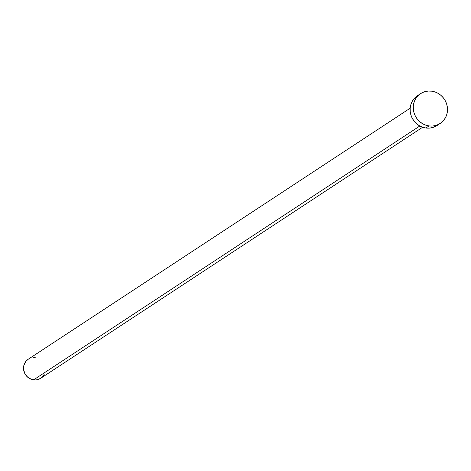 <?xml version="1.0" encoding="UTF-8"?>
<svg xmlns="http://www.w3.org/2000/svg" width="471" height="471" viewBox="0 0 471 471"><rect width="100%" height="100%" fill="white"/><g stroke="black" fill="none" stroke-linecap="round" stroke-linejoin="round"><path stroke-width="0.71" d="M410.164 108.218L28.183 359.285A11.381 10.715 56.7 0 0 23.897 371.13A11.381 10.715 56.7 0 0 33.582 379.879L419.844 125.998L33.582 379.879A11.381 10.715 56.7 0 0 40.683 378.301L422.664 127.235M429.04 125.934A17.851 16.803 -123.3 0 1 413.85 112.21A17.851 16.803 -123.3 0 1 420.574 93.635A17.851 16.803 -123.3 0 1 431.713 91.168A17.851 16.803 -123.3 0 1 446.902 104.892A17.851 16.803 -123.3 0 1 440.179 123.467A17.851 16.803 -123.3 0 1 429.04 125.934L425.896 128L429.04 125.934L425.731 125.145L422.605 123.72L419.779 121.706L417.359 119.192L415.44 116.266L414.091 113.046L413.373 109.655L413.303 106.216L413.891 102.872L415.116 99.74L416.923 96.949L419.249 94.606L422.004 92.799L425.077 91.598L428.357 91.044L431.713 91.168L435.021 91.957L438.148 93.382L440.974 95.395L443.394 97.909L445.313 100.835L446.661 104.056L447.385 107.453L447.45 110.885L446.861 114.235L445.637 117.361L443.829 120.152L441.504 122.495L438.748 124.303L435.675 125.504L432.396 126.057L429.04 125.934M420.574 93.635L417.43 95.701A17.851 16.803 56.7 0 0 410.712 114.276A17.851 16.803 56.7 0 0 425.896 128A17.851 16.803 56.7 0 0 437.035 125.533L440.179 123.467M437.106 125.486L432.531 127.57L429.252 128.124L425.896 128L422.593 127.211L419.467 125.786L416.635 123.773L414.215 121.259L412.296 118.333L410.947 115.112L410.229 111.715L410.159 108.283L410.747 104.933L411.972 101.807L413.779 99.016L417.5 95.654M44.162 374.41L41.53 377.683M40.73 378.272L37.81 379.602L35.719 379.956L31.475 379.373L27.677 377.183L24.91 373.715L23.591 369.494L23.927 365.172L25.858 361.398L28.231 359.255M33.147 357.636L35.29 357.713"/></g></svg>

